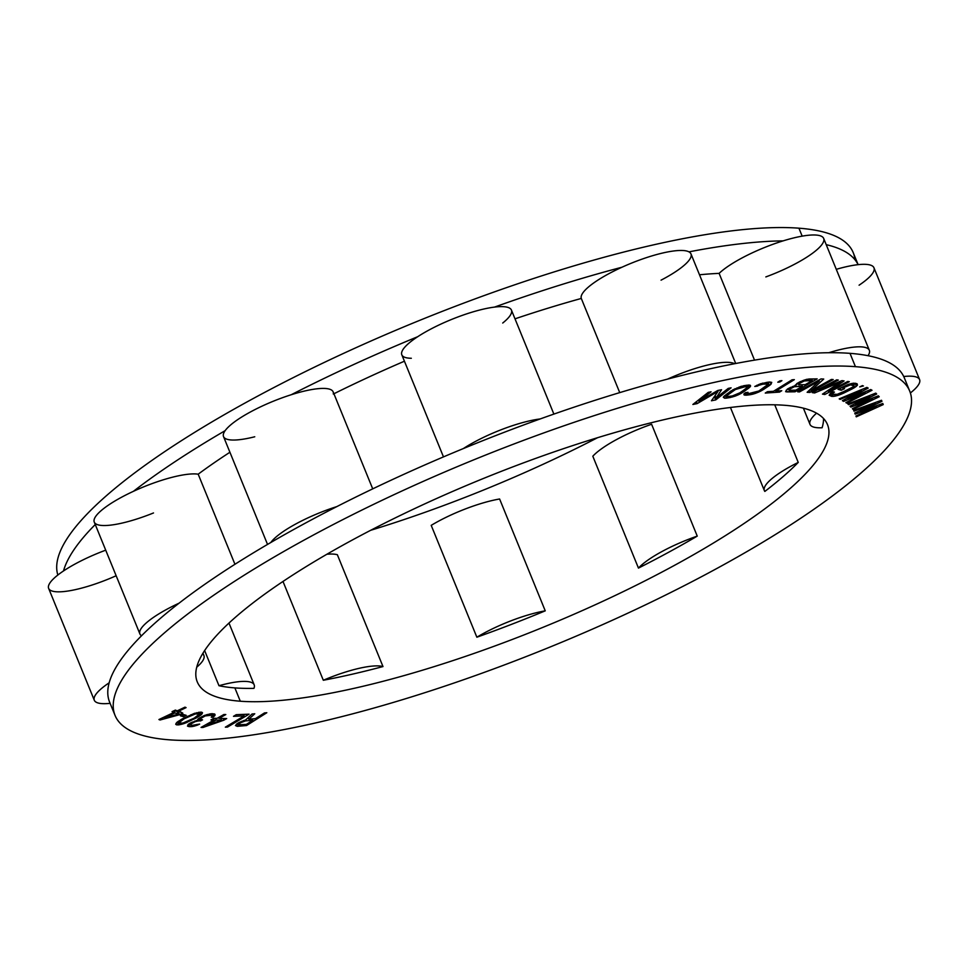 <?xml version="1.0" encoding="UTF-8"?>
<svg xmlns="http://www.w3.org/2000/svg" width="968" height="968" viewBox="0 0 968 968"><rect width="100%" height="100%" fill="white"/><g stroke="black" fill="none" stroke-linecap="round" stroke-linejoin="round"><path stroke-width="1.45" d="M855.434 366.666A429.151 101.071 -22.2 0 1 716.465 568.688A429.151 101.071 -22.2 0 1 169.327 739.818A429.151 101.071 -22.2 0 1 308.296 537.797A429.151 101.071 -22.2 0 1 855.434 366.666A429.151 101.071 157.8 0 0 388.241 497.383A429.151 101.071 157.8 0 0 115.047 715.388A429.151 101.071 157.8 0 0 169.327 739.818A429.151 101.071 157.8 0 0 636.52 609.102A429.151 101.071 157.8 0 0 909.714 391.096A429.151 101.071 157.8 0 0 855.434 366.666L850.001 353.344L855.434 366.666M784.455 405.265A340.361 80.162 157.8 0 0 350.525 540.991A340.361 80.162 157.8 0 0 240.306 701.219A340.361 80.162 157.8 0 0 674.236 565.494A340.361 80.162 157.8 0 0 784.455 405.265A340.361 80.162 157.8 0 0 413.929 508.938A340.361 80.162 157.8 0 0 197.254 681.847A340.361 80.162 157.8 0 0 240.306 701.219L234.861 687.897A340.361 80.162 -22.2 0 1 218.974 685.719L204.635 650.569L218.974 685.719A59.193 13.939 -22.2 0 1 253.943 688.357A340.361 80.162 -22.2 0 1 234.861 687.897L240.306 701.219A340.361 80.162 157.8 0 0 610.832 597.546A340.361 80.162 157.8 0 0 827.507 424.637A340.361 80.162 157.8 0 0 784.455 405.265M255.443 718.643L248.824 719.224L254.753 713.767L252.031 714.009L245.63 719.962L238.648 722.697L235.466 725.552L237.245 726.339L246.574 725.528L266.817 712.726L264.482 712.92L255.443 718.643L264.482 712.92L266.817 712.726L246.574 725.528L246.114 724.391L246.574 725.528L237.245 726.339L236.386 724.245L237.245 726.339L235.466 725.552L236.93 723.786L245.63 719.962L252.031 714.009L254.753 713.767L248.824 719.224L255.443 718.643M225.35 727.162L227.492 727.077L249.066 714.178L236.24 714.674L233.494 716.32L244.178 715.909L225.35 727.162L244.178 715.909L243.561 714.396L244.178 715.909L233.494 716.32L236.24 714.674L249.066 714.178L227.492 727.077L227.093 726.121L227.492 727.077L225.35 727.162M882.804 403.499L860.213 411.448L881.945 401.345L881.509 400.268L853.679 410.359L853.994 411.17L875.314 403.414L854.756 413.058L855.18 414.135L876.609 406.657L855.942 416.022L856.256 416.833L883.24 404.576L882.804 403.499L883.24 404.576L882.804 403.499L883.24 404.576L856.256 416.833L855.942 416.022L876.609 406.657L876.258 405.798L876.609 406.657L855.18 414.135L854.756 413.058L875.314 403.414L874.987 402.627L875.314 403.414L853.994 411.17L853.679 410.359L881.509 400.268L881.945 401.345L881.509 400.268L881.945 401.345L860.213 411.448L882.804 403.499M201.054 727.416L202.977 727.464L223.777 720.216L226.694 718.571L218.998 718.401L225.798 714.553L223.874 714.517L217.074 718.353L213.868 718.292L210.951 719.938L214.158 720.01L201.054 727.416L214.158 720.01L213.541 718.474L214.158 720.01L210.951 719.938L213.868 718.292L217.074 718.353L223.874 714.517L225.798 714.553L218.998 718.401L218.623 717.482L218.998 718.401L226.694 718.571L223.777 720.216L202.977 727.464L202.602 726.545L202.977 727.464L201.054 727.416M875.798 393.129L847.895 403.959L848.537 404.636L869.893 396.323L850.037 406.209L850.884 407.104L872.458 399.034L852.385 408.69L853.026 409.355L879.222 396.735L878.363 395.839L855.639 404.418L876.657 394.036L875.798 393.129L876.657 394.036L855.639 404.418L878.363 395.839L879.222 396.735L853.026 409.355L852.385 408.69L872.458 399.034L872.12 398.187L872.458 399.034L850.884 407.104L850.037 406.209L869.893 396.323L869.579 395.549L869.893 396.323L848.537 404.636L847.895 403.959L875.798 393.129M840.151 399.397L861.363 390.6L842.378 400.643L843.648 401.357L865.174 392.742L845.875 402.615L846.831 403.148L872.011 390.249L870.74 389.535L848.077 398.671L868.187 388.108L866.917 387.394L839.195 398.864L840.151 399.397L839.195 398.864L866.917 387.394L868.187 388.108L848.077 398.671L870.74 389.535L872.011 390.249L846.831 403.148L845.875 402.615L865.174 392.742L864.835 391.919L865.174 392.742L843.648 401.357L843.188 400.22L843.648 401.357L842.378 400.643L861.363 390.6L861.048 389.826L861.363 390.6L840.151 399.397M822.461 394.133L824.809 394.484L849.311 381.707L847.738 381.465L828.451 391.532L844.072 380.92L841.979 380.618L819.025 390.128L838.312 380.073L836.739 379.831L812.249 392.609L814.596 392.96L840.418 382.13L822.461 394.133L840.418 382.13L840.115 381.38L840.418 382.13L814.596 392.96L814.064 391.665L814.596 392.96L812.249 392.609L836.739 379.831L838.312 380.073L819.025 390.128L818.674 389.257L819.025 390.128L841.979 380.618L844.072 380.92L828.451 391.532L828.003 390.419L828.451 391.532L847.738 381.465L849.311 381.707L824.809 394.484L824.191 392.972L824.809 394.484L822.461 394.133M846.153 385.3L838.022 389.317L841.277 390.237L844.532 388.64L842.571 388.083L850.497 384.853L854.187 385.893L850.606 388.676L836.291 394.726L832.928 394.194L833.037 392.96L834.44 392.088L833.145 391.725L829.128 395.222L833.254 396.384L838.252 395.283L854.405 387.648L857.442 385.131L857.116 383.776L853.534 383.183L848.537 384.296L846.153 385.3L855.155 383.231L857.116 383.776L857.442 385.131L856.861 383.703L857.442 385.131L856.135 386.45L855.506 383.328L856.135 386.45L854.405 387.648L853.897 386.389L854.405 387.648L851.913 389.039L851.538 388.132L851.913 389.039L843.781 393.056L843.43 392.209L843.781 393.056L840.853 394.327L840.514 393.516L840.853 394.327L838.252 395.283L837.889 394.399L838.252 395.283L835.215 396.106L834.634 394.678L835.215 396.106L833.254 396.384L832.056 392.33L832.928 394.194L838.034 394.375L853.752 386.619L853.098 383.243L854.187 385.893L852.99 383.267L853.861 385.385L851.9 384.828L851.368 383.534L851.9 384.828L850.497 384.853L850.098 383.873L850.497 384.853L848.755 385.204L848.416 384.356L848.755 385.204L846.915 385.942L846.576 385.131L846.915 385.942L842.571 388.083L842.233 387.236L844.532 388.64L841.277 390.237L840.418 388.132L841.277 390.237L838.022 389.317L846.153 385.3M862.476 385.579L859.717 386.91L863.432 385.954L859.717 386.91L862.476 385.579M773.492 391.29L767.479 391.689L765.264 393.056L779.543 392.088L781.757 390.721L775.743 391.132L794.341 379.65L792.078 379.795L773.492 391.29L792.078 379.795L794.341 379.65L775.743 391.132L775.344 390.14L775.743 391.132L781.757 390.721L779.543 392.088L765.264 393.056L767.479 391.689L773.492 391.29M795.285 385.627L787.589 388.954L785.617 391.653L795.055 391.786L817.161 378.875L806.78 379.299L799.35 382.082L795.285 385.627L796.991 383.461L804.009 380.146L808.97 378.996L817.161 378.875L795.055 391.786L794.401 390.189L795.055 391.786L786.851 391.907L786.161 390.213L786.851 391.907L785.617 391.653L787.589 388.954L795.285 385.627M831.367 379.456L811.027 390.697L823.732 379.057L820.997 378.924L797.68 391.81L799.507 391.907L819.351 380.932L807.13 392.294L809.877 392.439L833.194 379.553L831.367 379.456L833.194 379.553L809.877 392.439L809.079 390.479L809.877 392.439L807.13 392.294L819.351 380.932L818.976 380.037L819.351 380.932L799.507 391.907L799.144 390.999L799.507 391.907L797.68 391.81L820.997 378.924L823.732 379.057L811.027 390.697L831.367 379.456M769.185 382.033L760.485 383.776L754.774 386.462L763.026 384.114L768.483 384.09L758.851 390.999L748.942 393.553L747.223 393.105L748.022 392.342L745.517 392.657L743.981 394.823L752.765 394.17L760.957 390.951L771.012 384.211L771.726 382.372L769.185 382.033L771.726 382.372L771.012 384.211L770.117 382.033L771.012 384.211L769.415 385.506L768.326 382.844L769.342 382.033L768.326 382.844L769.415 385.506L763.377 389.559L762.941 388.483L763.377 389.559L760.957 390.951L760.582 390.031L760.957 390.951L758.513 392.137L758.174 391.302L758.513 392.137L755.234 393.419L754.883 392.56L755.234 393.419L752.765 394.17L752.33 393.129L752.765 394.17L750.273 394.702L749.764 393.444L750.273 394.702L746.522 395.162L745.505 392.669L746.522 395.162L744.84 395.15L744.247 393.686L744.84 395.15L743.981 394.823L743.92 393.952L745.517 392.657L748.022 392.342L747.223 393.105L748.942 393.553L758.851 390.999L768.108 384.792L767.721 382.215L768.483 384.09L767.442 382.251L768.035 383.703L766.777 383.643L766.269 382.396L766.777 383.643L763.026 384.114L762.627 383.122L763.026 384.114L760.957 384.586L760.606 383.739L760.957 384.586L758.9 385.288L758.585 384.514L758.9 385.288L757.279 386.147L754.774 386.462L760.485 383.776L769.185 382.033M779.918 380.835L777.8 382.203L779.784 382.009L781.902 380.642L779.918 380.835L781.902 380.642L779.784 382.009L779.434 381.15L779.784 382.009L777.8 382.203L779.918 380.835M730.09 397.546L740.835 393.553L748.627 388.18L750.599 386.026L750.285 385.252L741.185 386.317L730.767 391.084L723.278 397.219L724.645 398.223L730.09 397.546L729.618 396.396L730.09 397.546L726.52 398.126L725.431 395.464L726.315 395.319L725.431 395.464L726.52 398.126L724.645 398.223L723.87 396.299L724.645 398.223L723.278 397.219L733.054 389.693L743.787 385.7L749.232 385.01L750.599 386.026L750.019 386.934L749.232 385.022L750.019 386.934L748.627 388.18L748.034 385.082L748.627 388.18L743.109 392.149L742.637 390.999L743.109 392.149L740.835 393.553L740.435 392.584L732.292 395.96L727.307 396.565L726.908 395.609L735.365 389.523L745.154 386.704L747.175 386.982L746.969 387.636L740.435 392.584L740.835 393.553L738.463 394.75L738.124 393.903L738.463 394.75L735.208 396.106L734.869 395.259L735.208 396.106L730.09 397.546M698.993 401.321L711.081 391.81L708.225 392.379L692.87 404.467L697.154 403.608L718.014 391.387L711.444 400.764L715.727 399.917L731.082 387.829L728.226 388.398L716.139 397.909L721.559 389.729L717.748 390.479L698.993 401.321L698.485 400.05L698.993 401.321L717.748 390.479L721.559 389.729L716.139 397.909L715.146 395.488L716.139 397.909L728.226 388.398L731.082 387.829L715.727 399.917L714.638 397.255L715.57 396.517L714.638 397.255L715.727 399.917L711.444 400.764L718.014 391.387L717.663 390.527L718.014 391.387L697.154 403.608L696.379 401.708L697.154 403.608L692.87 404.467L708.225 392.379L711.081 391.81L698.993 401.321M213.928 716.441L215.053 714.941L214.315 713.9L210.407 713.84L204.296 715.509L198.694 718.51L197.726 719.381L198.125 720.071L190.031 723.156L187.489 726.133L192.027 726.581L199.662 724.088L192.354 725.322L190.321 724.802L190.49 724.173L195.076 721.705L202.542 719.853L200.219 719.309L200.388 718.68L205.204 715.921L211.484 715.231L212.452 715.981L211.266 717.155L212.682 717.288L213.928 716.441L212.863 713.755L213.928 716.441L212.682 717.288L212.246 716.235L212.682 717.288L211.266 717.155L212.452 715.981L211.605 713.719L212.391 715.642L210.891 713.791L211.484 715.231L209.79 715.074L209.366 714.045L209.79 715.074L207.866 715.207L207.551 714.457L207.866 715.207L206.499 714.711L206.789 715.425L205.204 715.921L204.938 715.267L205.204 715.921L203.897 716.441L203.631 715.788L203.897 716.441L201.864 717.53L201.562 716.792L201.864 717.53L200.388 718.68L199.989 717.687L200.219 719.309L199.65 717.905L200.219 719.309L202.542 719.853L200.509 720.942L199.735 718.111L200.509 720.942L199.372 720.833L198.501 718.692L199.372 720.833L196.661 721.22L196.383 720.543L196.661 721.22L195.076 721.705L194.798 721.027L195.076 721.705L192.463 722.745L192.196 722.08L192.463 722.745L191.446 723.29L191.156 722.564L190.49 724.173L190.067 723.144L190.321 724.802L189.728 723.35L190.321 724.802L192.354 725.322L199.662 724.088L197.339 725.165L197.036 724.403L197.339 725.165L194.169 726.145L193.794 725.213L194.169 726.145L192.027 726.581L191.47 725.238L192.027 726.581L189.534 726.653L188.506 724.137L188.966 726.605L188.107 724.512L188.966 726.605L187.489 726.133L188.276 724.282L198.125 720.071L197.726 719.381L198.694 718.51L204.296 715.509L212.052 713.682L214.944 714.287L214.884 715.57L214.194 713.888L214.884 715.57L213.928 716.441M199.65 715.872L202.118 713.743L202.481 712.702L201.538 712.145L194.387 713.38L182.286 718.873L176.926 722.31L175.716 724.306L178.669 724.875L183.811 723.628L195.911 718.135L199.65 715.872L199.19 714.747L199.65 715.872L198.307 716.731L197.92 715.8L198.307 716.731L186.425 722.636L186.134 721.946L186.425 722.636L183.811 723.628L183.496 722.854L183.811 723.628L181.488 724.294L181.149 723.459L181.488 724.294L178.669 724.875L177.58 722.201L178.233 722.08L177.58 722.201L178.669 724.875L176.66 724.863L176.043 723.338L176.66 724.863L175.716 724.306L176.926 722.31L182.286 718.873L194.387 713.38L201.538 712.145L202.481 712.702L202.118 713.743L201.465 712.145L202.118 713.743L201.271 714.699L200.231 712.133L201.271 714.699L199.65 715.872M186.183 715.328L183.158 714.469L180.435 715.8L183.472 716.671L186.183 715.328L183.472 716.671L182.674 714.699L183.472 716.671L180.435 715.8L183.158 714.469L186.183 715.328M184.973 707.16L177.217 710.851L175.365 710.088L172.038 711.661L173.889 712.436L158.933 719.539L160.047 719.998L179.467 714.735L182.795 713.15L178.33 711.311L186.086 707.62L184.973 707.16L186.086 707.62L178.33 711.311L177.991 710.476L182.795 713.15L179.467 714.735L160.047 719.998L159.708 719.176L160.047 719.998L158.933 719.539L173.889 712.436L173.332 711.044L173.889 712.436L172.038 711.661L175.365 710.088L177.217 710.851L184.973 707.16M798.443 383.969L804.299 380.944L812.297 380.557L805.243 384.671L798.745 384.768L797.995 382.868L798.745 384.768L805.243 384.671L812.297 380.557L811.644 378.96L812.297 380.557L805.8 380.654L805.412 379.71L805.8 380.654L804.299 380.944L803.985 380.158L804.299 380.944L802.678 381.501L802.375 380.763L802.678 381.501L799.52 383.159L799.132 382.215L799.52 383.159L798.443 383.969M795.829 390.164L789.331 390.261L789.041 389.463L794.425 386.704L802.411 386.317L795.829 390.164L802.411 386.317L801.758 384.719L802.411 386.317L795.926 386.413L795.345 385.01L795.926 386.413L794.425 386.704L794.099 385.917L794.425 386.704L792.804 387.273L792.502 386.534L792.804 387.273L791.05 388.095L790.711 387.273L791.05 388.095L790.106 388.652L789.731 387.732L790.106 388.652L789.041 389.463L788.593 388.362L788.787 390.007L788.206 388.591L789.331 390.261L795.829 390.164M245.461 720.918L252.854 720.277L246.392 724.366L238.273 724.838L240.548 722.757L245.461 720.918L245.134 720.107L245.461 720.918L243.863 721.293L243.561 720.555L243.863 721.293L242.23 721.91L241.927 721.172L242.23 721.91L240.548 722.757L240.197 721.898L240.548 722.757L239.253 723.58L238.854 722.588L239.253 723.58L238.358 724.366L237.874 723.181L238.273 724.838L237.656 723.326L239.011 725.008L246.392 724.366L252.854 720.277L245.461 720.918M216.082 720.047L221.539 720.168L206.862 725.262L216.082 720.047L215.38 718.316L216.082 720.047L206.862 725.262L221.539 720.168L220.837 718.438L221.539 720.168L216.082 720.047M184.053 718.837L195.33 713.936L199.589 714.009L194.144 718.171L182.867 723.072L178.608 722.999L184.053 718.837L183.763 718.123L184.053 718.837L181.125 720.507L180.81 719.732L181.125 720.507L178.935 722.322L178.463 721.184L178.608 722.999L178.003 721.523L179.31 723.507L182.867 723.072L194.144 718.171L199.589 714.009L198.876 712.266L199.589 714.009L198.428 712.363L198.888 713.501L197.133 713.537L196.782 712.69L197.133 713.537L195.33 713.936L195.028 713.198L195.33 713.936L191.168 715.364L190.914 714.723L191.168 715.364L187.756 716.937L187.465 716.247L187.756 716.937L184.053 718.837M175.002 712.896L178.172 714.19L164.475 717.893L175.002 712.896L174.107 710.681L175.002 712.896L164.475 717.893L178.172 714.19L177.083 711.528L178.172 714.19L175.002 712.896M196.722 667.206A59.193 13.939 157.8 0 0 203.909 655.505A59.193 13.939 157.8 0 0 202.554 653.86A59.193 13.939 -22.2 0 1 196.722 667.206M116.148 575.754A59.193 13.939 157.8 0 1 64.517 591.484A59.193 13.939 -22.2 0 1 63.513 570.951A59.193 13.939 -22.2 0 1 105.718 550.175A59.193 13.939 157.8 0 0 63.513 570.951A429.151 101.071 -22.2 0 1 95.251 524.535A429.151 101.071 157.8 0 0 63.513 570.951A59.193 13.939 -22.2 0 0 48.642 588.387L94.295 700.239A59.193 13.939 157.8 0 0 110.122 703.337A59.193 13.939 -22.2 0 1 109.166 682.803A59.193 13.939 157.8 0 0 94.295 700.239M115.047 715.388L109.602 702.078A429.151 101.071 -22.2 0 1 109.166 682.803A429.151 101.071 157.8 0 0 110.158 703.337M828.765 352.727A429.151 101.071 -22.2 0 1 850.001 353.344A429.151 101.071 157.8 0 0 828.765 352.727A59.193 13.939 -22.2 0 1 868.054 355.704A429.151 101.071 157.8 0 0 850.001 353.344A429.151 101.071 -22.2 0 1 868.054 355.704A59.193 13.939 157.8 0 0 869.325 350.283A59.193 13.939 157.8 0 0 828.765 352.727A429.151 101.071 -22.2 0 0 734.615 363.714A429.151 101.071 -22.2 0 1 828.765 352.727M109.166 682.803A429.151 101.071 -22.2 0 1 141.522 635.77A429.151 101.071 -22.2 0 1 179.068 603.173A429.151 101.071 -22.2 0 1 270.798 542.516A429.151 101.071 -22.2 0 1 336.828 506.603A429.151 101.071 -22.2 0 1 463.345 448.571A429.151 101.071 -22.2 0 1 540.168 418.95A429.151 101.071 -22.2 0 1 667.581 379.105A429.151 101.071 -22.2 0 1 734.615 363.714A59.193 13.939 157.8 0 0 667.581 379.105A59.193 13.939 -22.2 0 1 734.615 363.714A429.151 101.071 157.8 0 0 667.581 379.105A429.151 101.071 -22.2 0 0 540.168 418.95A59.193 13.939 157.8 0 0 463.345 448.571A59.193 13.939 -22.2 0 1 540.168 418.95A429.151 101.071 157.8 0 0 463.345 448.571A429.151 101.071 -22.2 0 0 336.828 506.603A59.193 13.939 157.8 0 0 270.798 542.516A59.193 13.939 -22.2 0 1 336.828 506.603A429.151 101.071 157.8 0 0 270.798 542.516A429.151 101.071 -22.2 0 0 179.068 603.173A59.193 13.939 157.8 0 0 139.9 633.943A59.193 13.939 157.8 0 0 141.522 635.77A59.193 13.939 -22.2 0 1 179.068 603.173A429.151 101.071 157.8 0 0 141.522 635.77A429.151 101.071 -22.2 0 0 109.166 682.803M597.558 437.705A340.361 80.162 -22.2 0 1 370.684 530.295A340.361 80.162 157.8 0 0 597.558 437.705M823.526 418.503A340.361 80.162 -22.2 0 1 822.098 427.759A59.193 13.939 -22.2 0 1 816.556 413.179A59.193 13.939 157.8 0 0 809.986 424.347A59.193 13.939 157.8 0 0 822.098 427.759A340.361 80.162 -22.2 0 0 823.526 418.503M774.751 404.805L798.249 462.414A340.361 80.162 -22.2 0 1 764.829 491.429A59.193 13.939 -22.2 0 1 798.249 462.414A59.193 13.939 157.8 0 0 764.381 490.643A59.193 13.939 157.8 0 0 764.829 491.429A340.361 80.162 -22.2 0 0 798.249 462.414L774.751 404.805M651.597 424.262L697.25 536.115A340.361 80.162 -22.2 0 1 638.457 568.095L592.815 456.231A59.193 13.939 -22.2 0 1 651.597 424.262L697.25 536.115A59.193 13.939 157.8 0 0 638.457 568.095L592.815 456.231A59.193 13.939 -22.2 0 1 651.597 424.262M499.609 498.992L545.25 610.844A340.361 80.162 -22.2 0 1 476.861 637.21L431.208 525.358A59.193 13.939 -22.2 0 1 499.609 498.992L545.25 610.844A59.193 13.939 157.8 0 0 476.861 637.21L431.208 525.358A59.193 13.939 -22.2 0 1 499.609 498.992M337.348 554.712L382.989 666.565A340.361 80.162 -22.2 0 1 323.312 680.262L282.995 581.453L323.312 680.262A59.193 13.939 -22.2 0 1 382.989 666.565A59.193 13.939 157.8 0 0 323.312 680.262A340.361 80.162 -22.2 0 0 382.989 666.565L337.348 554.712A59.193 13.939 -22.2 0 0 326.894 554.24A59.193 13.939 -22.2 0 1 337.348 554.712M765.845 276.921A59.193 13.939 157.8 0 0 822.401 243.851A59.193 13.939 -22.2 0 0 783.124 240.875A429.151 101.071 157.8 0 0 688.962 251.862A429.151 101.071 -22.2 0 1 783.124 240.875A59.193 13.939 157.8 0 0 719.115 273.375L754.52 360.132L719.115 273.375A59.193 13.939 -22.2 0 1 783.124 240.875A59.193 13.939 -22.2 0 1 823.671 238.43L869.325 350.283M859.088 285.197A59.193 13.939 -22.2 0 0 858.084 264.663A429.151 101.071 157.8 0 0 826.212 244.662A429.151 101.071 -22.2 0 1 858.084 264.663A59.193 13.939 157.8 0 0 836.291 269.334A59.193 13.939 -22.2 0 1 858.084 264.663A59.193 13.939 -22.2 0 1 873.947 267.761L919.6 379.613A59.193 13.939 157.8 0 0 903.725 376.516A429.151 101.071 -22.2 0 1 904.281 377.774L909.714 391.096M854.913 259.678A429.151 101.071 -22.2 0 0 798.927 228.182A429.151 101.071 -22.2 0 0 335.472 357.144A429.151 101.071 -22.2 0 0 57.85 575.04A429.151 101.071 -22.2 0 1 335.472 357.144A429.151 101.071 -22.2 0 1 798.927 228.182L802.17 236.144L798.927 228.182A429.151 101.071 -22.2 0 1 853.207 252.612L858.12 264.663M903.725 376.516A429.151 101.071 -22.2 0 0 868.054 355.704A429.151 101.071 -22.2 0 1 903.725 376.516A59.193 13.939 -22.2 0 1 910.392 392.96A59.193 13.939 157.8 0 0 919.6 379.613M253.943 688.357A59.193 13.939 157.8 0 0 254.185 684.836A59.193 13.939 157.8 0 0 218.974 685.719A340.361 80.162 -22.2 0 0 234.861 687.897A340.361 80.162 -22.2 0 0 253.943 688.357M661.047 280.163A59.193 13.939 157.8 0 0 688.962 251.862A59.193 13.939 -22.2 0 0 621.928 267.241A429.151 101.071 157.8 0 0 494.527 307.098A429.151 101.071 -22.2 0 1 621.928 267.241A59.193 13.939 157.8 0 0 581.296 298.459A355.159 83.647 157.8 0 0 515 318.835A355.159 83.647 -22.2 0 1 581.296 298.459L619.726 392.621L581.296 298.459A59.193 13.939 -22.2 0 1 621.928 267.241A59.193 13.939 -22.2 0 1 688.962 251.862A59.193 13.939 -22.2 0 1 690.983 253.918L735.704 363.508M443.477 456.884L401.817 354.808A59.193 13.939 -22.2 0 1 417.704 336.707A429.151 101.071 157.8 0 0 291.187 394.75A429.151 101.071 -22.2 0 1 417.704 336.707A59.193 13.939 157.8 0 0 411.327 358.269M267.531 544.415L223.523 436.592A59.193 13.939 -22.2 0 1 225.145 430.663A429.151 101.071 157.8 0 0 133.427 491.32A429.151 101.071 -22.2 0 1 225.145 430.663A59.193 13.939 157.8 0 0 254.753 436.774M139.9 633.943L94.259 522.091A59.193 13.939 -22.2 0 1 133.427 491.32A59.193 13.939 -22.2 0 1 198.186 474.187L234.946 564.284L198.186 474.187A355.159 83.647 -22.2 0 1 229.912 452.262A355.159 83.647 157.8 0 0 198.186 474.187A59.193 13.939 157.8 0 0 133.427 491.32A59.193 13.939 -22.2 0 0 95.88 523.906A59.193 13.939 157.8 0 0 153.513 512.955M404.43 361.209A355.159 83.647 157.8 0 0 333.912 393.758A355.159 83.647 -22.2 0 1 404.43 361.209M333.307 394.049A59.193 13.939 157.8 0 0 291.187 394.75A59.193 13.939 -22.2 0 1 333.137 391.858L372.716 488.852M502.719 323.034A59.193 13.939 157.8 0 0 494.527 307.098A59.193 13.939 -22.2 0 1 511.431 310.075L553.877 414.086M719.115 273.375A355.159 83.647 157.8 0 0 699.501 274.791A355.159 83.647 -22.2 0 1 719.115 273.375M225.145 430.663A59.193 13.939 -22.2 0 1 291.187 394.75A59.193 13.939 -22.2 0 0 225.145 430.663M417.704 336.707A59.193 13.939 -22.2 0 1 494.527 307.098A59.193 13.939 -22.2 0 0 417.704 336.707M697.25 536.115A340.361 80.162 -22.2 0 1 638.457 568.095A59.193 13.939 -22.2 0 1 697.25 536.115M545.25 610.844A340.361 80.162 -22.2 0 1 476.861 637.21A59.193 13.939 -22.2 0 1 545.25 610.844M248.171 717.603L248.824 719.224L248.171 717.603M188.736 723.991L189.97 723.943L188.736 723.991M211.895 714.42L212.839 713.779L211.895 714.42M199.106 712.823L200.049 712.133L199.106 712.823M177.41 712.339L179.213 711.674L178.378 712.073L179.467 714.735L178.378 712.073L177.41 712.339M174.53 710.476L177.083 711.528L174.53 710.476M830.193 393.589L832.601 393.661L832.649 392.004L833.037 392.96L834.44 392.088L833.145 391.725L830.653 393.117L829.128 395.222L831.633 396.348L830.544 393.686L832.178 393.722L833.254 396.384L831.633 396.348L830.193 393.589M853.703 384.719L855.046 383.788L853.703 384.719M787.238 389.221L788.46 389.209L787.238 389.221M796.64 383.727L797.862 383.715L796.64 383.727M746.8 386.05L747.538 385.518L746.8 386.05M724.754 395.501L725.431 395.464L724.754 395.501M713.791 397.424L714.638 397.255L713.791 397.424M717.857 390.999L718.268 390.382L717.857 390.999M252.297 718.921L252.854 720.277L252.297 718.921M223.076 718.486L223.777 720.216L223.076 718.486M206.487 724.342L206.862 725.262L206.487 724.342M195.584 717.349L195.911 718.135L195.584 717.349M164.137 717.07L164.475 717.893L164.137 717.07M859.886 410.65L860.213 411.448L859.886 410.65M855.301 403.583L855.639 404.418L855.301 403.583M847.726 397.812L848.077 398.671L847.726 397.812M810.434 389.233L811.027 390.697L810.434 389.233M800.584 381.501L800.923 382.324L800.584 381.501M779.058 390.903L779.543 392.088L779.058 390.903M756.903 385.228L757.279 386.147L756.903 385.228M732.292 395.96L732.691 396.916L732.292 395.96L738.524 393.722L745.953 388.616L747.175 386.982L746.473 385.264L747.175 386.982L746.025 385.337L746.57 386.68L745.154 386.704L744.682 385.554L745.154 386.704L741.585 387.285L741.198 386.317L741.585 387.285L739.431 387.841L739.092 387.006L739.431 387.841L737.362 388.579L737.047 387.817L737.362 388.579L735.365 389.523L735.014 388.688L735.365 389.523L733.441 390.649L733.054 389.693L733.441 390.649L727.936 394.617L727.464 393.468L727.936 394.617L726.908 395.609L726.363 394.254L726.702 396.251L725.988 394.521L727.307 396.565L732.292 395.96M203.909 655.505L202.965 653.194M228.98 623.077L254.185 684.836M809.986 424.347L803.38 408.157M764.381 490.643L730.441 407.48"/></g></svg>
